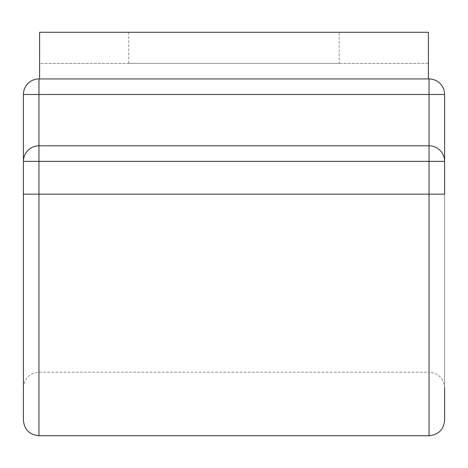 <?xml version="1.0" encoding="UTF-8"?>
<svg xmlns="http://www.w3.org/2000/svg" width="468" height="468" viewBox="0 0 468 468"><rect width="100%" height="100%" fill="white"/><g stroke="black" fill="none" stroke-linecap="round" stroke-linejoin="round"><path stroke-width="0.35" stroke-dasharray="2.34 1.75" d="M339.236 32.28L128.764 32.28L339.236 32.28L339.236 63.379L128.764 63.379L339.236 63.379M128.764 32.28L128.764 63.379M428.401 78.934L39.599 78.934L39.599 63.379L428.401 63.379L428.401 78.934L39.599 78.934M428.401 63.379L39.599 63.379L39.599 32.28L428.401 32.28L428.401 63.379M23.4 420.17L23.4 94.483L444.6 94.483A15.549 15.549 0 0 0 429.051 78.934L38.949 78.934A15.549 15.549 0 0 0 23.4 94.483M38.949 435.72L38.949 194.15L429.051 194.15L23.4 194.15L38.949 194.15L23.4 194.15L23.4 161.361A15.549 15.549 0 0 1 38.949 145.805L38.949 161.361L444.6 161.361L444.6 194.15L444.6 94.483M444.6 420.17L444.6 194.15L429.051 194.15L429.051 372.218C438.493 373.142 443.676 378.325 444.6 387.773L444.6 161.361A15.549 15.549 0 0 0 429.051 145.805L38.949 145.805L38.949 194.15L38.949 78.934M23.4 194.15L23.4 161.361L38.949 161.361L38.949 372.218L38.949 194.15L429.051 194.15L429.051 78.934M23.4 387.773C24.324 378.325 29.507 373.142 38.949 372.218L429.051 372.218L429.051 145.805L429.051 194.15L444.6 194.15L429.051 194.15L429.051 435.72"/><path stroke-width="0.7" d="M428.401 78.934L428.401 32.28L39.599 32.28L39.599 78.934M23.4 194.15L38.949 194.15L38.949 435.72C29.507 434.801 24.324 429.618 23.4 420.17L23.4 94.483A15.549 15.549 0 0 1 38.949 78.934L429.051 78.934A15.549 15.549 0 0 1 444.6 94.483L23.4 94.483M38.949 78.934L38.949 161.361L23.4 161.361A15.549 15.549 0 0 1 38.949 145.805L429.051 145.805A15.549 15.549 0 0 1 444.6 161.361L38.949 161.361L38.949 194.15L444.6 194.15L444.6 94.483M429.051 78.934L429.051 435.72C438.493 434.801 443.676 429.618 444.6 420.17L444.6 387.773M38.949 435.72L429.051 435.72"/></g></svg>
